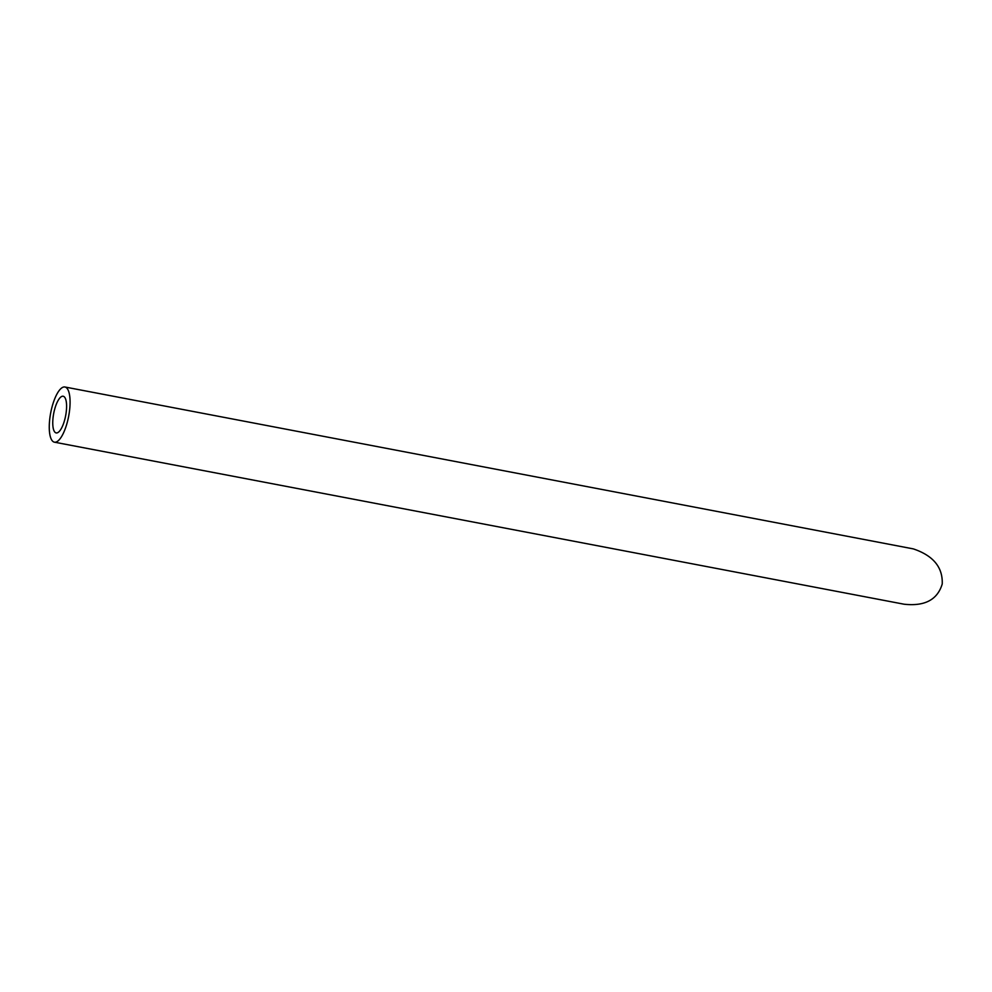 <?xml version="1.0" encoding="UTF-8"?>
<svg xmlns="http://www.w3.org/2000/svg" width="992" height="992" viewBox="0 0 992 992"><rect width="100%" height="100%" fill="white"/><g stroke="black" fill="none" stroke-linecap="round" stroke-linejoin="round"><path stroke-width="1.49" d="M63.6 396.378A18.674 6.076 -79.2 0 0 63.166 396.242A18.674 6.076 -79.2 0 0 53.704 413.441A18.674 6.076 -79.2 0 0 56.172 432.921A18.674 6.076 -79.2 0 0 65.509 416.404A18.674 6.076 -79.2 0 0 63.6 396.378M65.584 387.215A28.074 9.139 -79.2 0 0 64.926 387.004A28.074 9.139 -79.2 0 0 50.691 412.87A28.074 9.139 -79.2 0 0 54.411 442.172A28.074 9.139 -79.2 0 0 68.448 417.334A28.074 9.139 -79.2 0 0 65.584 387.215M64.926 387.004L913.31 548.886C933.261 555.607 942.896 567.312 942.226 583.978C937.49 599.738 924.78 606.484 904.084 604.215L54.411 442.172"/></g></svg>
